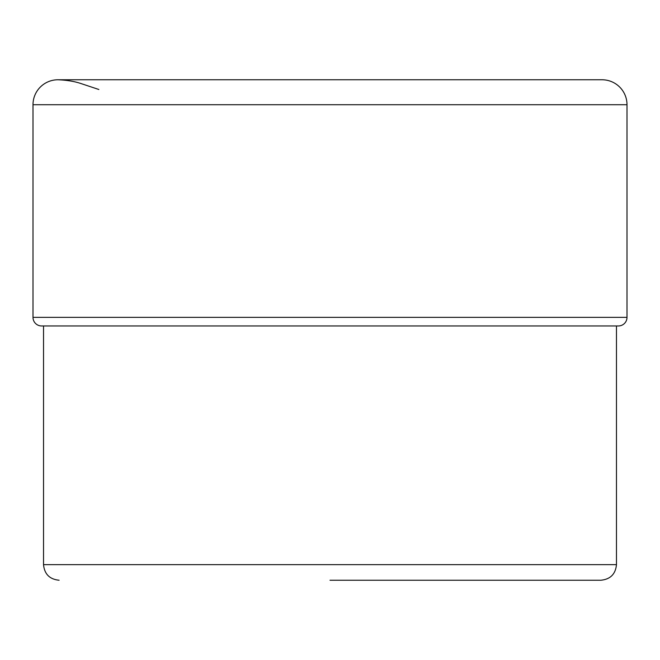 <?xml version="1.0" encoding="UTF-8"?>
<svg xmlns="http://www.w3.org/2000/svg" width="660" height="660" viewBox="0 0 660 660"><rect width="100%" height="100%" fill="white"/><g stroke="black" fill="none" stroke-linecap="round" stroke-linejoin="round"><path stroke-width="0.99" d="M98.868 89.496L81.378 83.68C74.794 81.419 66.982 80.116 57.948 79.769A24.948 24.948 0 0 0 33 104.717A24.948 24.948 0 0 1 57.948 79.769L602.052 79.769A24.948 24.948 0 0 1 627 104.717L627 317.369L33 317.369L33 104.717L33 317.369A8.572 8.572 0 0 0 41.572 325.949A8.572 8.572 0 0 1 33 317.369M330 580.231L600.889 580.231C610.351 579.307 615.549 574.109 616.473 564.638L43.527 564.638L43.527 325.949L41.572 325.949L618.428 325.949A8.572 8.572 0 0 0 627 317.369M600.889 580.231L463.378 580.231M33 104.717L627 104.717M43.527 564.638C44.451 574.109 49.648 579.307 59.111 580.231M616.473 564.638L616.473 325.949"/></g></svg>
